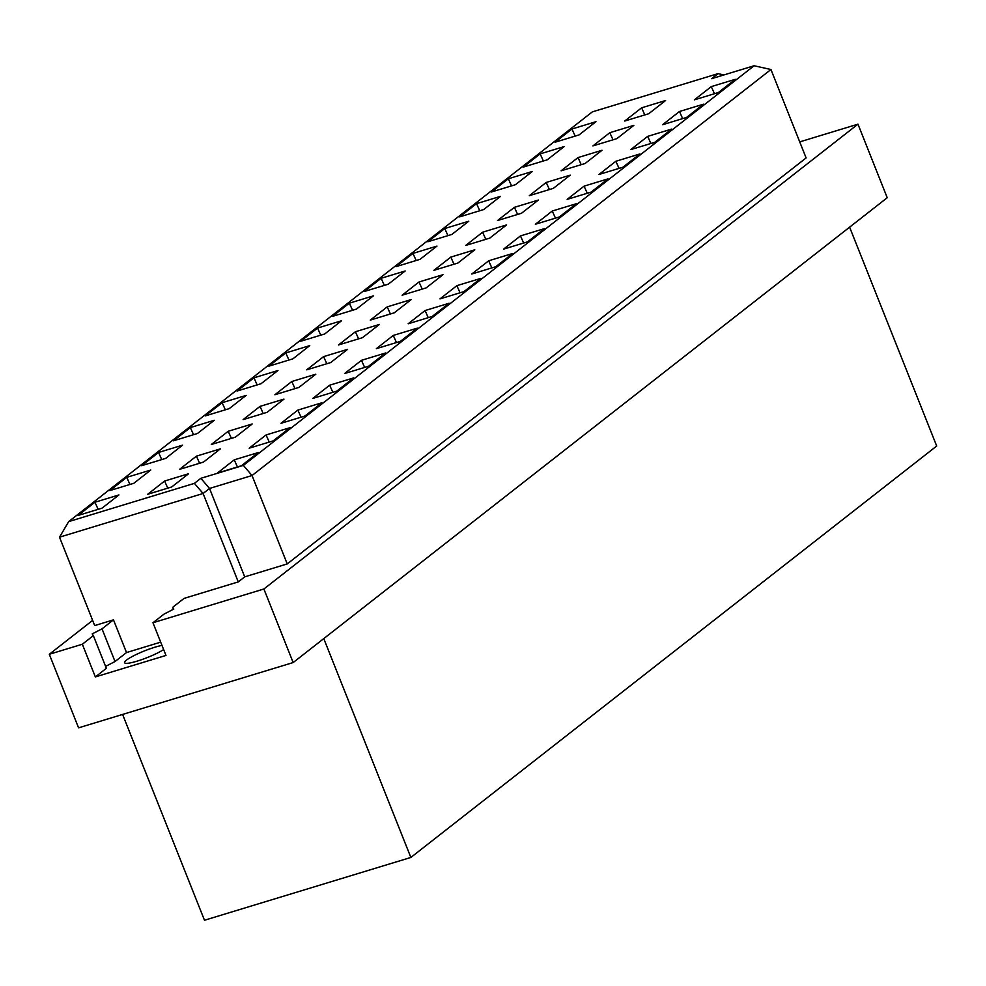<?xml version="1.0" encoding="UTF-8"?>
<svg xmlns="http://www.w3.org/2000/svg" width="986" height="986" viewBox="0 0 986 986"><rect width="100%" height="100%" fill="white"/><g stroke="black" fill="none" stroke-linecap="round" stroke-linejoin="round"><path stroke-width="1.48" d="M290.057 427.665L273.159 440.89L249.162 448.186L266.06 434.962L290.057 427.665M269.252 442.085L266.06 434.962M220.408 448.852L203.498 462.077L179.501 469.385L196.411 456.161L220.408 448.852M199.591 463.272L196.411 456.161M150.747 470.051L133.837 483.276L109.853 490.572L126.75 477.347L150.747 470.051M129.942 484.459L126.75 477.347M321.855 402.781L304.957 416.006L280.961 423.314L297.858 410.09L321.855 402.781M301.05 417.201L297.858 410.09M252.206 423.98L235.297 437.205L211.3 444.501L228.21 431.276L252.206 423.98M231.402 438.388L228.21 431.276M182.546 445.167L165.648 458.391L141.651 465.688L158.549 452.463L182.546 445.167M161.741 459.575L158.549 452.463M353.666 377.897L336.756 391.122L312.759 398.43L329.669 385.206L353.666 377.897M332.861 392.317L329.669 385.206M284.005 399.096L267.107 412.321L243.111 419.617L260.008 406.392L284.005 399.096M263.2 413.504L260.008 406.392M214.344 420.282L197.446 433.507L173.45 440.804L190.347 427.579L214.344 420.282M193.539 434.69L190.347 427.579M385.464 353.025L368.554 366.25L344.57 373.546L361.468 360.321L385.464 353.025M364.66 367.433L361.468 360.321M315.803 374.212L298.906 387.436L274.909 394.733L291.807 381.508L315.803 374.212M294.999 388.62L291.807 381.508M246.143 395.398L229.245 408.623L205.248 415.919L222.158 402.695L246.143 395.398M225.338 409.819L222.158 402.695M417.263 328.141L400.365 341.366L376.369 348.662L393.266 335.437L417.263 328.141M396.458 342.549L393.266 335.437M347.602 349.327L330.704 362.552L306.708 369.849L323.605 356.624L347.602 349.327M326.797 363.735L323.605 356.624M277.953 370.514L261.043 383.739L237.047 391.048L253.957 377.823L277.953 370.514M257.149 384.934L253.957 377.823M449.061 303.257L432.164 316.481L408.167 323.778L425.065 310.553L449.061 303.257M428.257 317.665L425.065 310.553M379.413 324.443L362.503 337.668L338.506 344.964L355.416 331.74L379.413 324.443M358.596 338.864L355.416 331.74M309.752 345.63L292.854 358.855L268.858 366.163L285.755 352.939L309.752 345.63M288.947 360.05L285.755 352.939M480.86 278.372L463.962 291.597L439.966 298.894L456.875 285.669L480.86 278.372M460.055 292.78L456.875 285.669M411.211 299.559L394.301 312.784L370.305 320.093L387.215 306.868L411.211 299.559M390.407 313.979L387.215 306.868M341.55 320.758L324.653 333.983L300.656 341.279L317.554 328.055L341.55 320.758M320.746 335.166L317.554 328.055M512.671 253.488L495.761 266.713L471.764 274.022L488.674 260.797L512.671 253.488M491.866 267.909L488.674 260.797M443.01 274.687L426.112 287.912L402.115 295.208L419.013 281.984L443.01 274.687M422.205 289.095L419.013 281.984M373.349 295.874L356.451 309.099L332.455 316.395L349.352 303.17L373.349 295.874M352.544 310.282L349.352 303.17M544.469 228.604L527.572 241.829L503.575 249.138L520.472 235.913L544.469 228.604M523.665 243.024L520.472 235.913M474.808 249.803L457.911 263.028L433.914 270.324L450.812 257.099L474.808 249.803M454.004 264.211L450.812 257.099M405.16 270.99L388.25 284.214L364.253 291.511L381.163 278.286L405.16 270.99M384.343 285.398L381.163 278.286M576.268 203.732L559.37 216.957L535.373 224.253L552.271 211.029L576.268 203.732M555.463 218.14L552.271 211.029M506.607 224.919L489.709 238.144L465.712 245.44L482.61 232.215L506.607 224.919M485.802 239.327L482.61 232.215M436.958 246.106L420.048 259.33L396.052 266.627L412.961 253.402L436.958 246.106M416.154 260.514L412.961 253.402M608.066 178.848L591.169 192.073L567.172 199.369L584.069 186.144L608.066 178.848M587.262 193.256L584.069 186.144M538.418 200.035L521.508 213.259L497.511 220.556L514.421 207.331L538.418 200.035M517.613 214.443L514.421 207.331M468.757 221.221L451.859 234.446L427.862 241.755L444.76 228.53L468.757 221.221M447.952 235.642L444.76 228.53M639.877 153.964L622.967 167.189L598.97 174.485L615.88 161.26L639.877 153.964M619.06 168.372L615.88 161.26M570.216 175.151L553.306 188.375L529.322 195.672L546.219 182.447L570.216 175.151M549.412 189.559L546.219 182.447M500.555 196.337L483.658 209.562L459.661 216.871L476.558 203.646L500.555 196.337M479.751 210.757L476.558 203.646M671.676 129.08L654.766 142.304L630.769 149.601L647.679 136.376L671.676 129.08M650.871 143.488L647.679 136.376M602.015 150.266L585.117 163.491L561.12 170.8L578.018 157.575L602.015 150.266M581.21 164.687L578.018 157.575M532.354 171.465L515.456 184.69L491.459 191.987L508.357 178.762L532.354 171.465M511.549 185.873L508.357 178.762M703.474 104.196L686.576 117.42L662.58 124.717L679.477 111.492L703.474 104.196M682.669 118.603L679.477 111.492M633.813 125.382L616.916 138.607L592.919 145.916L609.816 132.691L633.813 125.382M613.009 139.802L609.816 132.691M564.165 146.581L547.255 159.806L523.258 167.102L540.168 153.878L564.165 146.581M543.348 160.989L540.168 153.878M163.639 649.577A23.072 3.611 158.3 0 1 140.222 660.152A23.072 3.611 158.3 0 1 124.556 662.715A23.072 3.611 158.3 0 1 154.925 647.198A23.072 3.611 158.3 0 1 161.975 645.411M78.572 727.841L49.3 654.285L82.343 644.228L93.35 635.625L92.203 633.899L102.014 628.834L113.489 619.861L94.705 625.58L59.517 537.173L68.663 521.619L194.402 483.362L200.848 478.321L243.357 465.392L252.046 475.523L287.222 563.93L244.713 576.859L238.267 581.913L184.111 598.379L172.636 607.351L173.782 609.077L163.959 614.142L152.966 622.745L263.891 588.999L293.162 662.555L78.572 727.841M92.635 620.379L49.3 654.285M241.36 465.774L217.364 473.07L234.261 459.846L258.258 452.549L241.36 465.774M237.453 466.957L234.261 459.846M718.375 92.536L694.378 99.845L711.276 86.62L735.273 79.311L718.375 92.536M714.468 93.732L711.276 86.62M171.7 486.961L147.703 494.269L164.6 481.045L188.597 473.736L171.7 486.961M167.793 488.156L164.6 481.045M648.714 113.735L624.717 121.031L641.627 107.807L665.612 100.51L648.714 113.735M644.807 114.918L641.627 107.807M102.039 508.16L78.042 515.456L94.952 502.231L118.949 494.935L102.039 508.16M98.144 509.343L94.952 502.231M579.053 134.922L555.056 142.218L571.966 128.993L595.963 121.697L579.053 134.922M575.158 136.105L571.966 128.993M287.222 563.93L806.117 157.933L770.941 69.513L252.046 475.523L209.537 488.452L200.848 478.321M59.517 537.173L203.091 493.493L238.267 581.913M244.713 576.859L209.537 488.452L203.091 493.493L194.402 483.362M770.941 69.513L754.117 65.754L711.609 78.683L718.054 73.642L592.315 111.886L68.663 521.619M754.117 65.754L243.357 465.392M723.897 74.948L718.054 73.642M105.588 666.388L115.029 661.532L126.504 652.559L113.489 619.861M115.029 661.532L102.014 628.834M152.966 622.745L165.968 655.443L95.359 676.926L106.352 668.311L93.35 635.625M95.359 676.926L82.343 644.228M293.162 662.555L887.24 197.73L857.968 124.174L799.745 141.885M857.968 124.174L263.891 588.999M173.4 609.274L172.636 607.351M160.681 642.157L126.504 652.559M323.765 638.608L410.854 857.463L204.484 920.246L122.597 714.443M410.854 857.463L936.7 446.029L849.612 227.174"/></g></svg>

